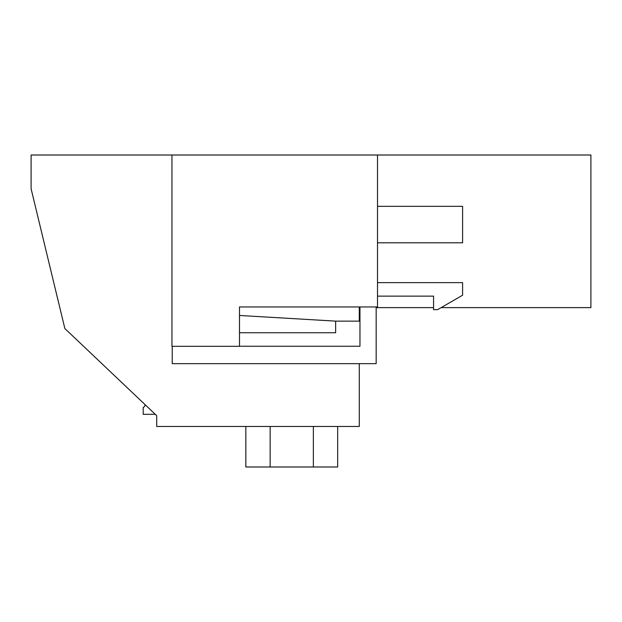 <?xml version="1.0" encoding="UTF-8"?>
<svg xmlns="http://www.w3.org/2000/svg" width="622" height="622" viewBox="0 0 622 622"><rect width="100%" height="100%" fill="white"/><g stroke="black" fill="none" stroke-linecap="round" stroke-linejoin="round"><path stroke-width="0.93" d="M359.283 363.668L359.283 426.474L156.697 426.474L156.697 415.667L64.867 328.556L31.1 188.777L31.1 155.01L194.919 155.01L171.96 155.01L171.96 346.314L239.486 346.314L239.486 306.949L377.515 306.949L377.515 155.01L279.278 155.01M441.122 307.626L590.9 307.626L590.9 155.01L344.829 155.01M75.666 155.01L51.362 155.01L75.666 155.01M359.283 321.131L359.283 307.626L359.959 307.626L359.959 321.131L335.647 321.131L239.486 315.463M145.012 404.58A2.698 2.698 0 0 1 143.192 407.418L143.192 414.314L155.275 414.314M433.565 307.626L376.162 307.626M590.9 155.01L171.96 155.01M270.142 426.474L270.142 466.99L245.838 466.99L245.838 426.474M313.364 426.474L313.364 466.99L270.142 466.99M337.676 426.474L337.676 466.99L313.364 466.99M239.486 346.252L359.959 346.252L359.959 306.949M376.162 306.949L376.162 363.668L172.232 363.668L172.232 346.314M377.515 282.637L462.597 282.637L462.597 295.225L437.616 309.647L433.565 309.647L433.565 296.142L377.515 296.142M239.486 332.747L335.647 332.747L335.647 321.131M377.515 242.798L462.597 242.798L462.597 206.333L377.515 206.333"/></g></svg>
